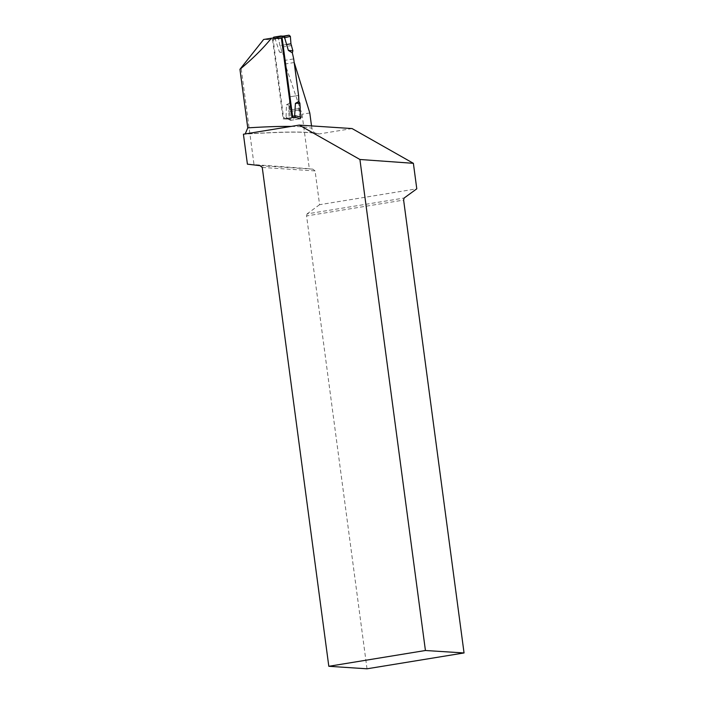 <?xml version="1.0" encoding="UTF-8"?>
<svg xmlns="http://www.w3.org/2000/svg" width="704" height="704" viewBox="0 0 704 704"><rect width="100%" height="100%" fill="white"/><g stroke="black" fill="none" stroke-linecap="round" stroke-linejoin="round"><path stroke-width="0.53" stroke-dasharray="3.52 2.64" d="M291.949 117.374A1.267 1.179 93.8 0 1 291.553 117.524L284.926 118.606A1.267 1.179 93.8 0 1 283.589 117.542L273.046 38.544A1.267 1.179 93.8 0 1 273.046 38.201M276.998 37.576L279.506 36.758L277.27 37.497L275.317 39.336L279.382 51.858L283.378 54.305L284.733 60.377L293.7 58.916M300.238 108.31L289.036 110.141L288.966 104.914L289.854 102.872L289.599 96.87L284.733 60.377M289.854 102.872L286.449 104.834L286.062 117.709L283.589 117.542M286.889 118.386L290.664 120.349L286.062 117.709M288.121 118.826L295.601 117.559M277.006 37.585L284.592 36.274L280.685 36.018M289.599 96.87L298.575 95.41L289.467 96.897L285.076 64.002L302.051 114.242L309.32 168.722L254.012 164.604L241.023 67.258M288.966 104.914L286.449 104.834M299.772 109.938L288.728 111.742L289.318 119.214L285.683 117.04M288.728 111.742L289.036 110.141M298.901 101.534L298.83 110.088L300.001 118.818L290.664 120.349L289.318 119.214M299.367 118.58L295.618 117.603M291.852 45.487L280.658 47.318L281.987 52.562L283.378 54.305M281.987 52.562L279.382 51.858M290.946 43.806L279.902 45.61L280.658 47.318M286.458 44.537L279.902 45.61L278.511 38.271L275.317 39.336M279.902 45.61L278.652 38.984L283.184 36.15L279.506 36.758L278.511 38.271M281.398 38.254L272.562 39.697A327.87 25.15 172.4 0 0 263.63 39.486M272.562 39.697L283.131 118.897A327.87 25.15 -7.6 0 1 287.461 119.09L290.831 120.322L289.67 111.584L289.467 96.897M311.52 125.902L312.25 129.914L313.394 131.833L316.386 133.786C308.317 131.446 284.196 131.595 244.015 134.226L243.417 134.218M247.412 164.164L254.012 164.604M245.212 133.927L244.015 134.226M352.079 128.568L319.097 133.954L316.386 133.786M262.258 167.446L315.075 170.914L319.59 204.697L416.786 188.813M315.075 170.914L312.849 169.145L309.32 168.722M309.795 112.974L302.051 114.242M367.013 668.8L306.583 215.934L403.621 200.077M306.583 215.934L307.076 213.893L404.122 198.035M319.59 204.697L307.076 213.893M260.022 165.669L312.849 169.145M291.966 117.454L283.131 118.897M296.56 117.603L287.461 119.09M300.001 118.818L290.831 120.322M298.83 110.088L289.67 111.584M299.218 108.478L290.048 109.974M294.228 62.506L285.076 64.002M275.528 38.711L273.046 38.544M284.926 118.606L288.834 118.862M291.553 117.524L295.469 117.779M274.05 37.101L277.957 37.356M291.227 126.412A201.626 15.47 -7.6 0 1 311.846 128.304M319.097 133.954A208.393 15.99 172.4 0 0 243.54 134.226M288.438 118.862L284.671 118.615"/><path stroke-width="1.06" d="M273.046 38.201A1.267 1.179 93.8 0 1 274.05 37.101L280.685 36.018A1.267 1.179 93.8 0 1 282.022 37.083L292.556 116.081A1.267 1.179 93.8 0 1 291.949 117.374M295.618 117.603L294.659 115.57L295.425 103.365L298.822 101.411L298.575 95.41L293.7 58.916L292.345 52.844L288.358 50.398L284.495 37.242L282.022 37.083M286.458 44.537L290.946 43.806L290.365 36.335L289.018 35.2L283.184 36.15L289.018 35.2L284.768 36.274L284.495 37.242M245.212 133.927L247.764 127.873L239.95 69.291L263.63 39.486L271.41 38.218A201.626 15.47 172.4 0 1 281.398 38.254L291.966 117.454A201.626 15.47 -7.6 0 1 296.56 117.603L300.001 118.818L301.162 117.278L299.772 109.938L300.238 108.31L299.869 103.127L298.822 101.411M300.168 118.791L299.367 118.58M299.869 103.127L295.425 103.365M301.162 117.278L294.659 115.57M292.345 52.844L292.882 50.785L290.946 43.806L290.365 36.335L284.293 37.875M289.018 35.2L290.365 36.335M292.882 50.785L288.358 50.398M311.52 125.902L309.795 112.974L294.228 62.506L298.575 95.41M298.901 101.534L298.61 95.401M239.95 69.291C252.375 59.03 262.865 48.664 271.41 38.218M464.05 652.951L403.621 200.077L404.122 198.035L416.786 188.813L413.38 163.319L352.079 128.568L299.253 125.101L243.417 134.218L247.412 164.164L260.022 165.669L262.258 167.446L328.812 666.292L367.013 668.8L464.05 652.951L425.427 650.505L328.812 666.292M425.427 650.505L359.911 159.482L413.38 163.319M299.253 125.101L359.911 159.482M295.038 116.239L292.556 116.081M247.764 127.873A201.626 15.47 -7.6 0 1 291.227 126.412M284.689 36.256L280.931 36.01"/></g></svg>
